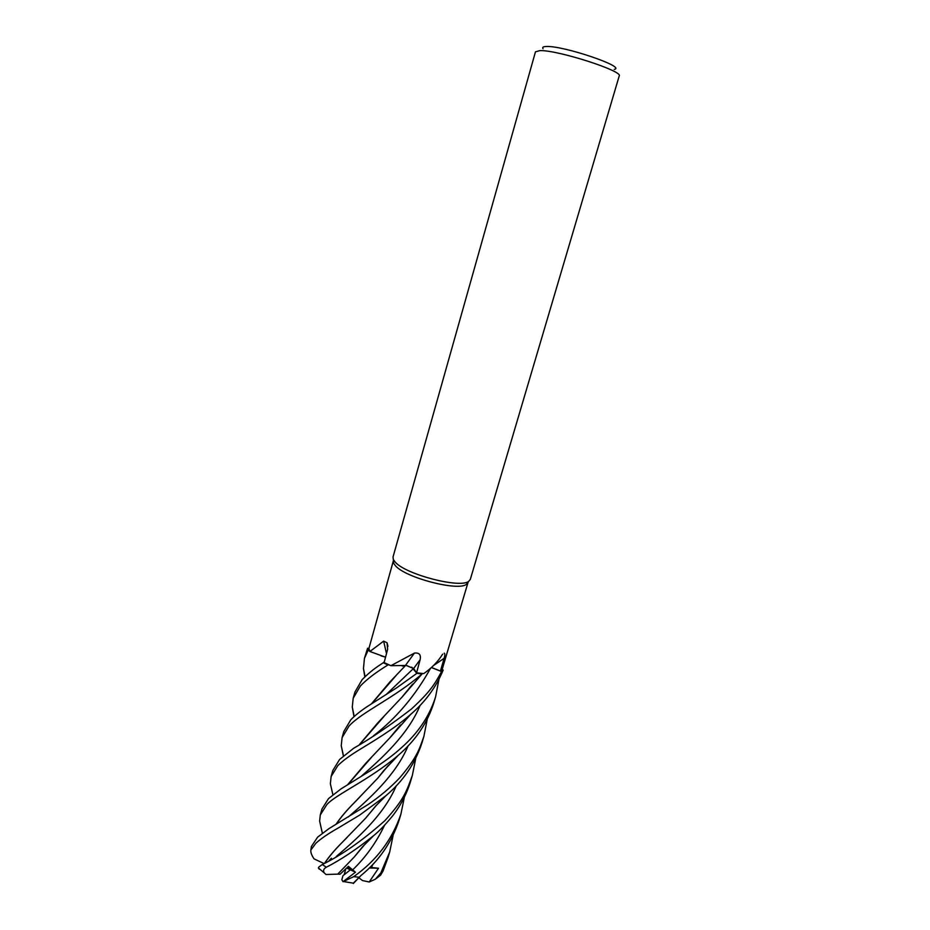 <?xml version="1.0" encoding="UTF-8"?>
<svg xmlns="http://www.w3.org/2000/svg" width="930" height="930" viewBox="0 0 930 930"><rect width="100%" height="100%" fill="white"/><g stroke="black" fill="none" stroke-linecap="round" stroke-linejoin="round"><path stroke-width="1.4" d="M443.157 670.123L441.541 671.53L431.369 667.554L441.599 671.553C434.508 684.236 431.241 690.676 411.537 708.916C390.553 725.109 371.244 738.246 353.621 748.301L339.566 759.496L332.812 770.517L331.127 776.527L337.846 765.588C342.693 760.821 349.726 755.637 358.934 750.022C369.78 743.244 393.576 729.562 410.618 714.438C425.254 701.929 436.112 687.154 443.157 670.123L441.599 671.553M442.75 654.127L442.401 654.511C437.925 661.683 431.718 668.042 423.778 673.576L416.838 673.32L411.641 667.159M407.433 665.717L405.526 665.508M371.489 703.812L389.775 682.062L405.48 665.555L402.318 666.043L405.55 665.485L390.902 665.694L384.113 662.579L387.612 649.442L387.066 642.781L383.648 641.13L369.919 651.5L368.885 648.547L393.437 560.558M387.95 664.962L383.3 662.718L380.498 664.59C374.058 668.728 367.931 673.739 362.142 679.644L354.958 691.99L353.191 698.267L360.329 686.061C366.548 679.493 375.755 672.46 387.95 664.962L383.265 662.73L384.137 662.509M385.555 657.173L381.033 655.848L385.555 657.173M468.092 582.157L466.465 584.307C458.269 591.445 405.759 577.856 395.575 565.882L393.657 563.289L393.332 560.848M390.902 665.694L414.42 653.092C419.244 652.523 421.139 654.743 420.104 659.742L416.582 672.809L422.941 673.518M444.249 653.151C445.063 653.709 445.017 655.429 444.11 658.324L440.436 671.053L431.439 667.496M442.238 669.216L440.436 671.053L441.541 671.53L443.122 670.077L442.238 669.216L468.034 582.413M470.324 579.378L468.72 581.32C460.303 588.632 405.864 574.531 395.32 562.22L393.344 559.558L393.006 557.058L535.471 51.824L539.9 50.615C557.349 49.836 623.623 71.145 619.206 75.993L470.324 579.378M404.341 797.312L400.946 813.971C392.228 839.685 376.487 860.587 353.714 876.665L343.031 881.687L341.845 879.71L342.961 875.665L350.366 869.829L347.901 866.841L350.366 869.829L344.17 874.758L345.797 868.841M614.253 69.366C626.762 67.1 563.917 45.698 546.631 46.5C543.201 46.558 542.016 47.291 543.039 48.697M431.474 667.461L440.436 671.053M411.978 667.345L416.838 673.32L413.513 668.484L406.236 665.462L413.641 668.496L416.582 672.809M406.236 665.462L403.911 665.799M405.445 665.438L414.42 653.092M343.356 755.939L341.24 745.697L342.101 737.618L349.017 726.074C361.805 711.985 393.96 698.209 422.034 673.971L402.272 696.849L412.734 684.085M384.683 656.871L369.919 651.5M386.496 653.639L383.648 641.13M383.3 662.718L390.03 665.334M368.896 648.512L367.664 648.233L368.21 650.291L367.606 648.21L364.432 658.394L368.129 650.256L369.71 651.128M343.031 881.687L355.458 872.224L346.623 868.062M328.523 798.603L321.989 808.926L320.292 814.959L326.802 804.671C335.149 794.825 370.279 779.41 398.284 755.288C415.501 740.513 427.323 723.11 433.729 703.103L435.6 696.791C429.974 714.728 419.663 730.724 404.655 744.79C395.657 753.126 389.228 758.276 374.058 768.413L341.031 788.884L328.523 798.603M321.92 831.339L319.629 821.039L320.292 814.959M438.925 679.493L435.6 696.791M422.034 673.971L416.861 673.343L396.738 687.77L367.048 706.684C360.247 711.252 354.818 715.623 350.796 719.797L343.809 731.526L342.101 737.618M317.63 837.14L311.399 846.486L310.853 850.02L315.909 843.208C321.129 838.488 328.674 833.35 338.567 827.793L359.736 815.052L385.915 795.708C403.271 781.049 415.315 763.321 422.069 742.524L423.906 736.316C419.209 749.603 417.07 757.334 399.853 777.701C390.216 787.85 379.475 796.882 367.641 804.81L328.964 828.618L317.63 837.14M427.242 719.262L423.906 736.316M393.088 835.559L389.705 851.95L380.8 873.003L375.313 879.234L369.222 881.989L378.498 868.236L369.931 867.353M376.22 878.536L380.533 875.223L383.044 871.038L388.112 857.332M415.722 758.52L412.35 775.399C406.654 791.046 404.236 799.254 384.939 820.609C362.619 840.464 341.728 855.112 322.268 864.54L318.897 866.981L318.362 867.923L319.13 868.69M364.734 844.521L354.318 856.937L337.73 874.142L325.977 874.502L324.291 872.945C322.908 870.678 323.594 868.771 326.349 867.213C340.752 859.866 356.457 849.392 373.453 835.791C378.347 831.955 384.555 825.538 392.076 816.552C400.505 805.892 406.666 794.185 410.56 781.433L412.35 775.399M353.342 883.5L360.956 875.537C379.103 860.738 391.844 842.196 399.191 819.888L400.946 813.971M347.68 784.653L365.769 763.263L390.019 737.676L400.563 724.947M332.859 794.604L330.371 783.734L331.127 776.527M347.913 784.513L371.651 757.148M390.344 737.211L399.842 725.737M353.993 716.681L352.272 707.056L353.191 698.267M371.709 703.673L396.308 675.273M422.081 673.948L416.861 673.343M354.644 856.484L364.2 845.068M355.458 872.224L348.436 866.342L340.066 874.235L337.764 874.107M336.102 824.143C340.659 817.412 346.611 810.379 353.958 803.032L377.801 778.131L388.577 765.181M387.903 765.925L378.068 777.736M359.619 797.231L354.109 802.915C346.82 810.216 340.903 817.249 336.323 824.003M324.849 863.04C329.174 856.542 334.986 849.625 342.31 842.289L347.157 837.395M366.118 817.575L376.127 805.554M331.394 858.192L329.139 860.61M323.977 863.528L314.096 858.902C311.643 855.356 310.562 852.392 310.853 850.02M324.628 863.156C329.034 856.588 334.87 849.671 342.159 842.417L365.757 818.063L376.778 804.857M383.753 662.602L384.334 661.753M364.816 676.854L363.467 668.554L364.432 658.394M383.602 662.648L384.416 661.474M359.654 744.453L383.95 716.449M402.644 696.314L412.025 684.852M359.433 744.593L377.603 723.063L402.272 696.849M318.92 868.911L319.734 869.271M369.222 881.989L362.526 880.571L358.759 877.699M378.498 868.236L369.28 868.004M368.129 650.256L367.606 648.21M433.554 665.508L444.11 658.324M413.641 668.496L420.104 659.742M386.229 694.478L413.513 668.484M311.19 849.02L311.434 846.381M383.044 871.038L380.8 873.003M326.349 867.213L322.268 864.54M358.957 877.211L353.714 876.665M360.689 776.771C381.428 758.706 407.979 734.828 420.151 705.3M352.435 870.108C365.723 857.297 376.418 842.359 384.52 825.294M348.227 817.04C368.617 799.44 395.622 775.62 408.165 745.732M336.265 856.507C356.178 839.395 383.474 815.773 396.296 785.722M371.384 867.527L372.942 864.249M373.442 735.839C396.308 718.181 415.338 695.663 430.532 668.298M466.465 584.307L468.72 581.32M387.95 646.373L387.066 642.781M393.657 563.289L393.344 559.558M389.705 851.95L387.95 857.913M332.882 794.673L330.371 783.734M390.019 737.676L410.618 714.438M354.214 716.495L352.272 707.056M354.318 856.937L362.514 846.8L373.453 835.791M322.35 833.129L319.629 821.039M377.801 778.131L383.683 770.679L398.284 755.288M385.915 795.708L375.743 805.961L365.757 818.063M363.467 668.554L365.083 676.587M360.956 875.537L353.284 883.233M341.229 745.697L343.484 755.846M324.291 872.945L318.374 867.923M380.533 875.223L375.313 879.234M343.868 881.605L353.295 883.151"/></g></svg>
